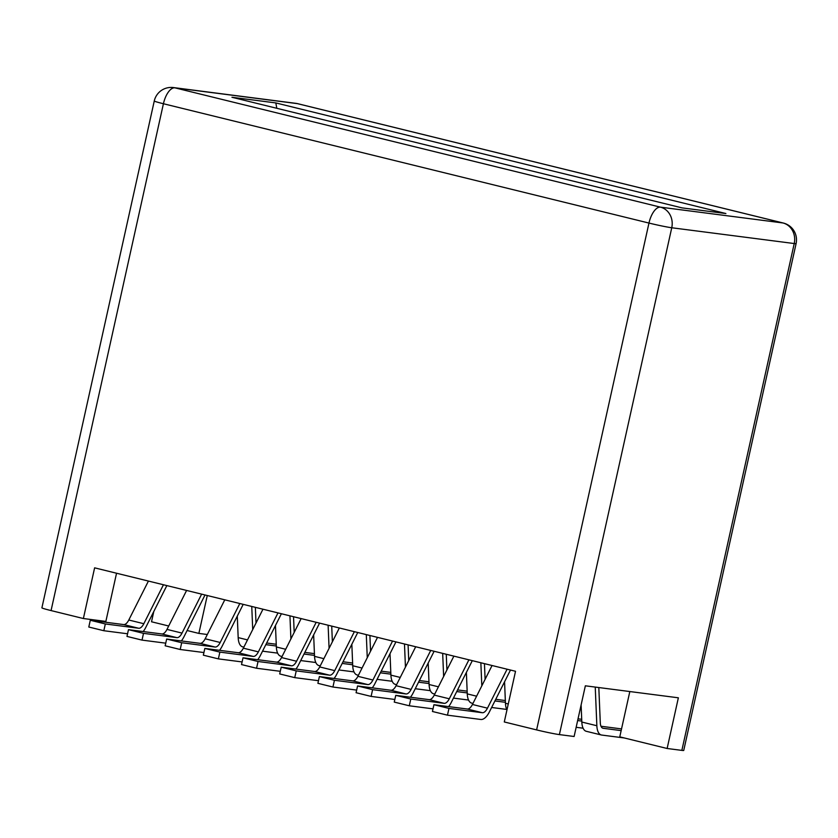 <?xml version="1.0" encoding="UTF-8"?>
<svg xmlns="http://www.w3.org/2000/svg" width="838" height="838" viewBox="0 0 838 838"><rect width="100%" height="100%" fill="white"/><g stroke="black" fill="none" stroke-linecap="round" stroke-linejoin="round"><path stroke-width="1.26" d="M127.565 633.779L103.828 630.721L88.797 627.023L90.295 620.267L123.647 624.572A10.391 4.661 103.8 0 0 128.79 620.015L148.42 581.059M163.452 584.756L143.832 623.713A10.391 4.661 -76.2 0 1 138.679 628.259L105.326 623.964L103.828 630.721M143.172 631.548A17.326 7.772 103.8 0 0 145.76 627.442L166.846 585.594M90.295 620.267L105.326 623.964M165.746 643.165L142.01 640.106L126.978 636.409L128.476 629.652L161.828 633.957A10.391 4.661 103.8 0 0 166.982 629.401L186.602 590.444M201.633 594.142L182.014 633.099A10.391 4.661 -76.2 0 1 176.86 637.645L143.508 633.35L142.01 640.106M181.354 640.934A17.326 7.772 103.8 0 0 183.941 636.828L205.027 594.97M128.476 629.652L143.508 633.35M203.927 652.551L180.191 649.492L165.159 645.794L166.657 639.038L200.01 643.333A10.391 4.661 103.8 0 0 205.163 638.786L224.783 599.83M239.815 603.528L220.195 642.484A10.391 4.661 -76.2 0 1 215.041 647.03L181.689 642.736L180.191 649.492M219.535 650.319A17.326 7.772 103.8 0 0 222.133 646.203L243.209 604.355M166.657 639.038L181.689 642.736M242.109 661.936L218.372 658.878L203.341 655.18L204.839 648.423L238.191 652.718A10.391 4.661 103.8 0 0 243.345 648.172L262.964 609.216M277.996 612.903L258.376 651.87A10.391 4.661 -76.2 0 1 253.223 656.416L219.87 652.111L218.372 658.878M257.716 659.695A17.326 7.772 103.8 0 0 260.314 655.588L281.39 613.741M204.839 648.423L219.87 652.111M280.29 671.311L256.554 668.253L241.522 664.565L243.02 657.799L276.372 662.104A10.391 4.661 103.8 0 0 281.526 657.558L301.146 618.591M316.188 622.288L296.558 661.245A10.391 4.661 -76.2 0 1 291.404 665.801L258.052 661.496L256.554 668.253M295.898 669.08A17.326 7.772 103.8 0 0 298.496 664.974L319.571 623.126M243.02 657.799L258.052 661.496M256.009 623.022L255.36 607.341M266.652 643.008L276.247 644.244M243.02 646.915A17.326 7.772 -76.2 0 1 242.632 646.842A17.326 7.772 -76.2 0 1 238.181 637.603L237.28 616.129M251.756 606.461L252.72 629.558M277.629 653.127L262.535 651.178M265.824 644.652L276.32 646.014M294.19 632.407L293.541 616.726M304.833 652.393L314.428 653.63M281.201 656.29A17.326 7.772 -76.2 0 1 280.814 656.217A17.326 7.772 -76.2 0 1 276.362 646.978L275.461 625.504M289.938 615.836L290.901 638.933M315.811 662.512L300.716 660.564M304.005 654.038L314.501 655.389M332.372 641.793L331.722 626.112M343.014 661.769L352.609 663.015M319.383 665.676A17.326 7.772 -76.2 0 1 318.995 665.602A17.326 7.772 -76.2 0 1 314.543 656.364L313.642 634.89M328.119 625.221L329.083 648.319M353.992 671.898L338.898 669.95M342.187 663.424L352.683 664.775M370.553 651.178L369.904 635.487M381.196 671.154L390.791 672.39M357.564 675.061A17.326 7.772 -76.2 0 1 357.177 674.988A17.326 7.772 -76.2 0 1 352.725 665.749L351.834 644.275M366.3 634.607L367.264 657.704M392.174 681.284L377.079 679.335M380.368 672.809L390.864 674.161M408.735 660.564L408.085 644.872M419.377 680.54L428.972 681.776M395.746 684.447A17.326 7.772 -76.2 0 1 395.358 684.374A17.326 7.772 -76.2 0 1 390.906 675.135L390.016 653.661M404.482 643.993L405.445 667.09M430.365 690.659L415.26 688.721M418.55 682.184L429.046 683.546M276.791 108.291L275.828 102.927L725.897 213.533L682.027 207.876L231.958 97.271L275.828 102.927M116.545 573.223L105.86 621.419L83.381 618.528L51.066 610.577A17.326 0.786 -167.5 0 1 41.9 607.833L154.265 100.989A17.326 0.786 12.5 0 0 163.42 103.734A17.326 7.772 -76.2 0 1 174.922 87.843A17.326 15.461 -82.7 0 0 173.393 87.561L295.856 103.346A17.326 15.461 97.3 0 1 297.385 103.629A17.326 7.772 -76.2 0 1 297.773 103.703A17.326 17.326 0 0 0 295.856 103.346M83.381 618.528L94.621 567.839L515.527 671.28L504.287 721.958L536.613 729.908A17.326 0.786 -167.5 0 0 559.396 734.601L574.114 736.497L585.353 685.809L678.361 697.803L667.132 748.491L681.86 750.387A17.326 0.786 -167.5 0 0 683.735 750.439L796.1 243.596A17.326 17.326 0 0 0 783.321 223.034A17.326 7.772 103.8 0 0 782.933 222.96L660.47 207.164L174.922 87.843L297.385 103.629L782.933 222.96A17.326 15.461 97.3 0 1 794.225 243.544A17.326 0.786 12.5 0 0 796.1 243.596M168.689 625.996L151.521 621.775L153.794 611.489M207.269 595.525L198.868 633.413L207.321 634.502M187.115 630.522L198.868 633.413M621.157 730.61L603.192 728.295A10.391 4.661 -76.2 0 1 602.962 728.253A10.391 4.661 -76.2 0 1 600.291 722.712L598.814 687.548M621.534 728.913L600.982 726.253M586.663 731.365A17.326 7.772 -76.2 0 1 586.275 731.291A17.326 7.772 -76.2 0 1 581.823 722.052L581.111 704.978M595.242 687.087L596.855 725.739A17.326 7.772 103.8 0 0 601.307 734.978A17.326 7.772 103.8 0 0 601.694 735.052L624.362 737.974M581.708 719.308L578.031 718.836M576.156 727.3L583.091 728.201M581.782 721.078L577.654 720.544M506.959 709.912A17.326 7.772 -76.2 0 1 505.45 703.281L504.56 681.807M485.108 679.325L484.448 663.644M505.345 700.547L495.74 699.311M472.108 703.208A17.326 7.772 -76.2 0 1 471.721 703.134A17.326 7.772 -76.2 0 1 467.269 693.895L466.378 672.422M480.855 662.753L481.819 685.851M491.623 707.482L506.728 709.43M505.419 702.307L494.912 700.956M446.916 669.939L446.266 654.258M467.154 691.161L457.558 689.925M433.927 693.833A17.326 7.772 -76.2 0 1 433.539 693.759A17.326 7.772 -76.2 0 1 429.087 684.52L428.197 663.047M442.674 653.378L443.637 676.465M453.442 698.096L468.547 700.044M467.237 692.921L456.731 691.57M507.095 669.206L487.465 708.162A10.391 4.661 -76.2 0 1 482.321 712.719L448.969 708.414L447.471 715.17L432.439 711.483L433.937 704.716L467.29 709.021A10.391 4.661 103.8 0 0 472.433 704.475L492.063 665.508M447.471 715.17L480.823 719.475A17.326 7.772 103.8 0 0 489.402 711.891L510.489 670.044M433.937 704.716L448.969 708.414M468.913 659.82L449.283 698.787A10.391 4.661 -76.2 0 1 444.14 703.333L410.788 699.028L409.29 705.785L394.258 702.097L395.756 695.341L429.098 699.636A10.391 4.661 103.8 0 0 434.252 695.09L453.882 656.133M409.29 705.785L433.016 708.854M448.634 706.612A17.326 7.772 103.8 0 0 451.221 702.506L472.307 660.658M395.756 695.341L410.788 699.028M430.732 650.445L411.102 689.402A10.391 4.661 -76.2 0 1 405.948 693.948L372.606 689.653L371.108 696.409L356.077 692.712L357.575 685.955L390.917 690.25A10.391 4.661 103.8 0 0 396.07 685.704L415.7 646.747M371.108 696.409L394.834 699.468M410.442 697.237A17.326 7.772 103.8 0 0 413.04 693.12L434.126 651.273M357.575 685.955L372.606 689.653M392.551 641.06L372.92 680.016A10.391 4.661 -76.2 0 1 367.767 684.562L334.425 680.267L332.927 687.024L317.895 683.326L319.393 676.57L352.735 680.875A10.391 4.661 103.8 0 0 357.889 676.318L377.519 637.362M332.927 687.024L356.653 690.083M372.261 687.851A17.326 7.772 103.8 0 0 374.858 683.745L395.945 641.887M319.393 676.57L334.425 680.267M354.369 631.674L334.739 670.63A10.391 4.661 -76.2 0 1 329.585 675.177L296.243 670.882L294.746 677.638L279.703 673.941L281.201 667.184L314.554 671.489A10.391 4.661 103.8 0 0 319.707 666.933L339.338 627.976M294.746 677.638L318.471 680.697M334.079 678.466A17.326 7.772 103.8 0 0 336.677 674.36L357.753 632.512M281.201 667.184L296.243 670.882M629.82 691.549L619.774 736.853L667.132 748.491M143.832 623.713L128.79 620.015M123.647 624.572L138.679 628.259M182.014 633.099L166.982 629.401M161.828 633.957L176.86 637.645M220.195 642.484L205.163 638.786M200.01 643.333L215.041 647.03M258.376 651.87L243.345 648.172M238.191 652.718L253.223 656.416M296.558 661.245L281.526 657.558M276.372 662.104L291.404 665.801M247.514 639.897L238.181 637.603M285.695 649.272L276.362 646.978M323.877 658.658L314.543 656.364M362.058 668.043L352.725 665.749M400.239 677.429L390.906 675.135M51.066 610.577L163.42 103.734L648.968 223.065L536.613 729.908M596.855 725.739L581.823 722.052M508.278 703.972L505.45 703.281M476.602 696.189L467.269 693.895M438.421 686.804L429.087 684.52M487.465 708.162L472.433 704.475M467.29 709.021L482.321 712.719M449.283 698.787L434.252 695.09M429.098 699.636L444.14 703.333M411.102 689.402L396.07 685.704M390.917 690.25L405.948 693.948M372.92 680.016L357.889 676.318M352.735 680.875L367.767 684.562M334.739 670.63L319.707 666.933M314.554 671.489L329.585 675.177M559.396 734.601L671.751 227.758A17.326 15.461 -82.7 0 0 660.47 207.164A17.326 7.772 103.8 0 0 648.968 223.065A17.326 0.786 12.5 0 0 671.751 227.758L794.225 243.544L681.86 750.387M242.632 646.842L243.858 647.145M280.814 656.217L282.039 656.521M318.995 665.602L320.221 665.906M357.177 674.988L358.413 675.292M395.358 684.374L396.594 684.677M173.393 87.561A17.326 17.326 0 0 0 154.265 100.989M586.275 731.291L601.307 734.978M471.721 703.134L472.957 703.438M433.539 693.759L434.775 694.063M297.773 103.703L783.321 223.034"/></g></svg>
